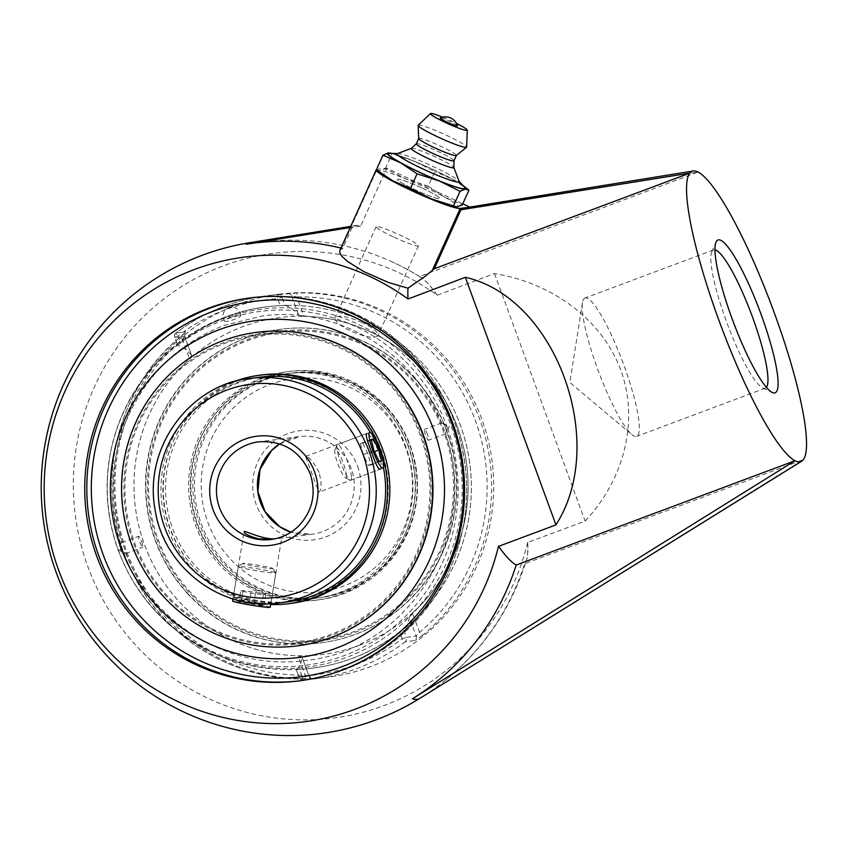 <?xml version="1.0" encoding="UTF-8"?>
<svg xmlns="http://www.w3.org/2000/svg" width="849" height="849" viewBox="0 0 849 849"><rect width="100%" height="100%" fill="white"/><g stroke="black" fill="none" stroke-linecap="round" stroke-linejoin="round"><path stroke-width="0.64" stroke-dasharray="4.25 3.18" d="M312.793 678.744A3.874 3.81 82.7 0 1 308.972 676.218L299.251 677.46L296.237 669.214L299.591 669.267L302.138 676.218A189.178 186.069 -97.3 0 0 354.882 664.958A189.178 186.069 -97.3 0 0 402.171 638.777L399.624 631.826L403.413 629.098L406.438 637.355L416.148 636.113L409.239 617.212L412.465 612.957L419.555 632.335L416.148 636.113A3.874 3.81 82.7 0 1 414.874 640.549L405.164 641.791A3.874 3.81 -97.3 0 0 406.438 637.355L402.171 638.777A3.874 0.605 52.6 0 0 405.164 641.791A193.052 189.879 82.7 0 1 356.909 668.503A193.052 189.879 82.7 0 1 315.17 678.839A193.052 189.879 82.7 0 1 303.082 679.996A3.874 0.7 -93.6 0 1 303.072 679.996A3.874 0.7 -93.6 0 1 302.138 676.218L299.251 677.46A3.874 3.81 -97.3 0 0 303.082 679.996L312.793 678.744L306.011 678.903A3.874 0.7 88.9 0 0 306.011 678.903A193.052 189.879 82.7 0 1 123.731 552.54A193.052 189.879 82.7 0 1 180.752 336.628A3.874 0.594 50.1 0 0 180.699 336.65L180.699 336.65A3.874 0.594 50.1 0 0 182.493 339.717L184.509 336.119A3.874 3.81 82.7 0 1 185.782 331.683L176.072 332.925A3.874 3.81 -97.3 0 0 174.798 337.361L177.674 336.108A3.874 0.605 -127.4 0 1 176.019 332.946A3.874 0.605 -127.4 0 1 176.072 332.925A193.052 189.879 82.7 0 1 266.066 295.877A193.052 189.879 82.7 0 1 278.154 294.72A3.874 0.7 86.4 0 0 277.708 298.678L281.974 297.256A3.874 3.81 -97.3 0 0 278.154 294.72L297.426 292.969A193.052 189.879 82.7 0 1 479.706 419.332A193.052 189.879 82.7 0 1 422.685 635.243A3.874 0.594 -129.9 0 1 419.555 632.335A189.178 186.069 -97.3 0 0 475.44 420.754A189.178 186.069 -97.3 0 0 296.821 296.927A3.874 0.7 -91.1 0 1 297.426 292.969M422.685 635.243L414.874 640.549M287.864 293.478A3.874 3.81 82.7 0 1 291.695 296.004L296.821 296.927L303.91 316.306L298.604 314.905L291.695 296.004L281.974 297.256L284.999 305.502L280.255 305.629L277.708 298.678A189.178 186.069 -97.3 0 0 177.674 336.108L180.221 343.07L177.812 345.617L174.798 337.361L184.509 336.119L191.587 355.285L189.582 359.085A169.8 167.009 -97.3 0 0 144.479 544.602A169.8 167.009 -97.3 0 0 298.137 655.736L302.021 657.052L308.972 676.218L312.528 678.722L306.001 678.903A3.874 0.7 88.9 0 1 305.226 675.114L298.137 655.736M308.972 676.218L305.226 675.114A189.178 186.069 -97.3 0 1 126.607 551.288A189.178 186.069 -97.3 0 1 182.493 339.717L189.582 359.085M306.001 678.903C234.388 681.047 163.846 637.801 132.211 572.396C91.819 494.627 113.097 391.092 180.699 336.65L184.986 332.819L184.509 336.119M180.752 336.628L185.782 331.683M180.221 343.07A182.089 179.097 82.7 0 1 227.394 316.592A182.089 179.097 82.7 0 1 280.255 305.629M284.999 305.502A172.602 30.362 -110.5 0 1 298.604 314.905M412.465 612.957A169.8 167.009 -97.3 0 0 457.579 427.44A169.8 167.009 -97.3 0 0 303.91 316.306M409.239 617.212A172.602 30.362 -110.5 0 1 404.92 628.207A172.602 30.362 -110.5 0 1 403.413 629.098M125.811 552.274A193.052 189.879 -97.3 0 0 328.351 677.152A193.052 189.879 -97.3 0 0 420.605 638.352A193.052 189.879 -97.3 0 0 479.027 411.967A193.052 189.879 -97.3 0 0 279.247 294.189A193.052 189.879 -97.3 0 0 125.811 552.274M766.414 387.356A73.821 12.99 -110.5 0 1 765.267 388.216A73.821 12.99 -110.5 0 1 764.747 388.354A73.821 12.99 -110.5 0 1 762.678 387.919A73.821 12.99 -110.5 0 1 727.232 323.628A73.821 12.99 -110.5 0 1 711.77 251.866A73.821 12.99 -110.5 0 1 713.521 249.946A73.821 12.99 -110.5 0 1 714.051 249.818A73.821 12.99 -110.5 0 1 714.954 249.85M585.428 297.946A73.821 12.99 69.5 0 0 584.908 298.073A73.821 12.99 69.5 0 0 582.456 302.552A73.821 12.99 69.5 0 0 598.619 371.766A73.821 12.99 69.5 0 0 631.858 434.571A73.821 12.99 69.5 0 0 636.124 436.482A73.821 12.99 69.5 0 0 636.654 436.354A73.821 12.99 69.5 0 0 623.474 364.083A73.821 12.99 69.5 0 0 585.428 297.946M422.791 188.393A23.252 2.229 -155.7 0 1 439.824 198.486A23.252 2.229 -155.7 0 1 414.471 189.454A23.252 2.229 -155.7 0 1 397.438 179.372A23.252 2.229 -155.7 0 1 422.791 188.393A23.252 2.229 24.3 0 0 397.438 179.372A23.252 2.229 24.3 0 0 414.471 189.454A23.252 2.229 24.3 0 0 439.824 198.486A23.252 2.229 24.3 0 0 422.791 188.393M362.29 322.588C347.538 316.274 338.454 314.671 335.037 317.77C334.495 321.166 339.706 325.581 350.648 331.014C365.42 337.286 374.515 338.868 377.932 335.748C378.463 332.383 373.242 327.99 362.29 322.588M469.784 207.114L469.274 208.674L465.549 207.793M469.953 207.188L466.738 207.602M339.77 250.699L340.927 249.468A243.61 37.292 -64.9 0 1 342.667 248.502L352.282 227.182L357.036 225.346L360.613 226.121L386.741 168.166L462.779 203.824M376.489 169.567A46.504 4.447 -155.7 0 1 377.02 169.418L386.741 168.166M408.114 288.257A154.815 27.232 69.5 0 0 408.072 298.986M527.664 542.394A234.282 230.429 82.7 0 1 150.549 659.96A234.282 230.429 82.7 0 1 223.351 265.843A234.282 230.429 82.7 0 1 437.214 295.25L494.489 273.569C553.548 283.152 602.599 320.689 620.852 370.27C638.915 419.915 625.023 478.486 585.088 521.148L527.664 542.394A154.815 27.232 69.5 0 1 526.454 559.873A154.815 27.232 69.5 0 1 524.586 563.768A246.921 242.856 82.7 0 1 443.931 681.376A246.921 242.856 82.7 0 1 420.786 697.729L803.324 459.67L524.586 563.768M498.522 546.13A154.815 27.232 69.5 0 0 516.256 564.84M360.613 226.121L254.445 243.185A246.921 242.856 82.7 0 1 390.031 260.94A246.921 242.856 82.7 0 1 419.47 276.541L698.08 172.071L469.274 208.674M352.282 227.182L350.223 227.521M342.667 248.502A246.921 242.856 -97.3 0 0 340.948 248.078M399.624 631.826A182.089 179.097 82.7 0 1 333.519 664.194A182.089 179.097 82.7 0 1 299.591 669.267M296.237 669.214A172.602 30.362 69.5 0 0 302.053 657.317M191.428 355.02A172.602 30.362 69.5 0 0 177.812 345.617M419.406 276.36A155.006 27.264 -110.5 0 1 437.139 295.028M437.214 295.25A154.815 27.232 69.5 0 0 420.69 277.23A154.815 27.232 69.5 0 0 419.47 276.541M527.738 542.607A155.006 27.264 -110.5 0 1 524.65 563.959M494.489 273.569L585.088 521.148M393.119 236.797A23.252 2.229 -155.7 0 1 376.086 226.704A23.252 2.229 -155.7 0 1 398.202 234.239A23.252 2.229 -155.7 0 1 418.483 245.817A23.252 2.229 -155.7 0 1 393.119 236.797M440.26 117.99A9.466 0.902 -155.7 0 1 450.532 121.715A9.466 0.902 -155.7 0 1 457.462 125.748M397.459 153.616A33.96 3.247 -155.7 0 1 397.767 153.542A33.96 3.247 -155.7 0 1 398.213 153.52A33.96 3.247 -155.7 0 1 429.498 164.823A33.96 3.247 -155.7 0 1 458.683 180.773A33.96 3.247 -155.7 0 1 459.107 181.41M389.585 153.382A42.079 4.022 -155.7 0 1 428.342 167.391A42.079 4.022 -155.7 0 1 464.499 187.151M411.277 148.373A23.39 2.239 -155.7 0 1 411.404 148.299A23.39 2.239 -155.7 0 1 411.616 148.257A23.39 2.239 -155.7 0 1 434.094 156.312A23.39 2.239 -155.7 0 1 453.854 167.444A23.39 2.239 -155.7 0 1 453.886 167.582M416.297 143.81A20.673 1.974 -155.7 0 1 416.35 143.746A20.673 1.974 -155.7 0 1 416.647 143.63A20.673 1.974 -155.7 0 1 437.023 150.984A20.673 1.974 -155.7 0 1 454.003 160.716L454.003 160.758M418.695 138.546A20.673 1.974 -155.7 0 1 418.716 138.451A20.673 1.974 -155.7 0 1 419.066 138.27A20.673 1.974 -155.7 0 1 439.824 145.805A20.673 1.974 -155.7 0 1 456.401 155.441L456.38 155.484M418.217 125.228A26.574 2.547 -155.7 0 1 418.61 125.079A26.574 2.547 -155.7 0 1 444.834 134.545A26.574 2.547 -155.7 0 1 466.642 147.047M442.637 117.183A20.217 1.931 -155.7 0 1 456.497 123.423M376.383 169.811L380.097 170.861L385.287 168.664L406.045 179.033L428.267 186.164L434.858 171.54L414.1 161.172L389.712 153.022M385.287 168.664L391.877 154.04M468.935 190.176L452.623 179.235L434.858 171.54M428.267 186.164L444.568 197.106L462.344 204.8M391.75 153.414A43.066 4.118 -155.7 0 1 414.1 161.172A43.066 4.118 -155.7 0 1 452.623 179.235A43.066 4.118 -155.7 0 1 463.045 185.56M381.381 173.748A43.066 4.118 -155.7 0 1 380.097 170.861A43.066 4.118 -155.7 0 1 406.045 179.033A43.066 4.118 -155.7 0 1 444.568 197.106A43.066 4.118 -155.7 0 1 457.155 206.986A43.066 4.118 -155.7 0 1 454.671 206.795M262.49 376.85L259.858 377.179A113.193 111.336 -97.3 0 0 170.575 447.72A113.193 111.336 -97.3 0 0 188.669 561.486A113.193 111.336 -97.3 0 0 288.649 601.729L291.281 601.389A113.193 111.336 -97.3 0 0 380.564 530.848A113.193 111.336 -97.3 0 0 362.481 417.092A113.193 111.336 -97.3 0 0 262.49 376.85A113.193 111.336 -97.3 0 0 173.196 447.391A113.193 111.336 -97.3 0 0 191.29 561.147A113.193 111.336 -97.3 0 0 291.281 601.389M383.451 467.693A113.193 111.336 -97.3 0 0 370.249 432.491M232.594 382.22A115.156 113.267 -97.3 0 0 187.173 562.738A115.156 113.267 -97.3 0 0 270.64 604.509M159.389 588.389A156.11 153.542 -97.3 0 0 375.683 609.412A156.11 153.542 -97.3 0 0 395.475 389.712A156.11 153.542 -97.3 0 0 179.171 368.678A156.11 153.542 -97.3 0 0 159.389 588.389M257.332 332.256A158.073 155.484 -97.3 0 0 132.635 430.772A158.073 155.484 -97.3 0 0 157.903 589.641A158.073 155.484 -97.3 0 0 297.532 645.845M261.906 374.94A115.156 113.267 -97.3 0 0 171.063 446.701A115.156 113.267 -97.3 0 0 189.476 562.441A115.156 113.267 -97.3 0 0 291.196 603.384M222.863 562.569A113.193 111.336 82.7 0 1 199.377 446.945A113.193 111.336 82.7 0 1 289.796 373.348A113.193 111.336 82.7 0 1 385.531 408.666A113.193 111.336 82.7 0 1 409.006 524.289A113.193 111.336 82.7 0 1 318.587 597.887A113.193 111.336 82.7 0 1 222.863 562.569M386.942 407.329A115.156 113.267 82.7 0 1 410.831 524.958A115.156 113.267 82.7 0 1 318.842 599.84A115.156 113.267 82.7 0 1 221.451 563.906A115.156 113.267 82.7 0 1 197.552 446.277A115.156 113.267 82.7 0 1 289.551 371.395A115.156 113.267 82.7 0 1 386.942 407.329M220.241 562.908A113.193 111.336 82.7 0 1 196.756 447.285A113.193 111.336 82.7 0 1 287.174 373.677A113.193 111.336 82.7 0 1 382.899 408.995A113.193 111.336 82.7 0 1 406.384 524.629A113.193 111.336 82.7 0 1 315.966 598.227A113.193 111.336 82.7 0 1 220.241 562.908M188.849 592.156A156.11 153.542 82.7 0 1 196.108 371.597A156.11 153.542 82.7 0 1 413.187 379.896A156.11 153.542 82.7 0 1 405.939 600.445A156.11 153.542 82.7 0 1 188.849 592.156M187.438 593.493A158.073 155.484 82.7 0 1 154.645 432.014A158.073 155.484 82.7 0 1 280.913 329.232A158.073 155.484 82.7 0 1 414.599 378.558A158.073 155.484 82.7 0 1 447.402 540.028A158.073 155.484 82.7 0 1 321.124 642.82A158.073 155.484 82.7 0 1 187.438 593.493M414.959 378.505A158.073 155.484 82.7 0 1 447.752 539.985A158.073 155.484 82.7 0 1 321.474 642.767A158.073 155.484 82.7 0 1 187.788 593.451A158.073 155.484 82.7 0 1 154.996 431.971A158.073 155.484 82.7 0 1 281.274 329.189A158.073 155.484 82.7 0 1 414.959 378.505M384.639 407.616A115.156 113.267 82.7 0 1 408.539 525.255A115.156 113.267 82.7 0 1 316.539 600.137A115.156 113.267 82.7 0 1 219.148 564.203A115.156 113.267 82.7 0 1 195.259 446.563A115.156 113.267 82.7 0 1 287.249 371.682A115.156 113.267 82.7 0 1 384.639 407.616M351.56 477.594A19.049 3.354 -110.5 0 1 350.87 480.173A19.049 3.354 -110.5 0 1 350.202 480.099A19.049 3.354 -110.5 0 1 342.094 466.175A19.049 3.354 -110.5 0 1 336.82 447.062A19.049 3.354 -110.5 0 1 337.053 444.982A19.049 3.354 -110.5 0 1 337.509 444.483A19.049 3.354 -110.5 0 1 345.639 456.921A19.049 3.354 -110.5 0 1 351.56 477.594M346.488 475.822A15.176 2.674 69.5 0 0 341.256 458.163A15.176 2.674 69.5 0 0 334.931 449.843A15.176 2.674 69.5 0 0 338.114 464.605A15.176 2.674 69.5 0 0 345.405 477.817A15.176 2.674 69.5 0 0 346.488 475.822M360.432 443.549L363.223 454.618L368.413 465.369L370.822 465.061L368.031 453.992L362.831 443.242L360.432 443.549L371.151 439.538M373.942 450.607L363.223 454.618M379.132 461.357L368.413 465.369M381.541 461.049L370.822 465.061M374.42 451.604L368.031 453.992M371.289 440.079L362.831 443.242M275.288 538.754L272.614 539.264M319.139 472.543C313.568 461.814 309.025 456.444 305.523 456.454L318.874 492.144C321.675 490.011 321.771 483.474 319.139 472.543M255.252 601.028L233.295 596.794C233.836 598.11 238.877 599.819 248.428 601.899C261.609 603.384 269.101 603.766 270.884 603.045L255.252 601.028M305.523 456.454L366.556 433.616C369.4 433.86 373.263 439.485 378.123 450.469C381.339 461.166 381.933 467.449 379.906 469.306L318.874 492.144M230.641 317.208A8.522 1.645 161.5 0 0 224.56 321.049A8.522 1.645 161.5 0 0 234.568 319.32A8.522 1.645 161.5 0 0 240.702 315.648A8.522 1.645 161.5 0 0 240.458 315.319A8.522 1.645 161.5 0 0 230.641 317.208M120.091 549.717L121.704 542.649C119.868 544.665 118.701 547.085 118.181 549.919L125.737 553.559L120.091 549.717M141.815 541.588L142.908 547.138C142.144 547.021 141.083 545.26 139.724 541.864C138.642 538.637 138.345 536.759 138.833 536.239L141.815 541.588M447.094 426.845L441.554 423.025L449.354 426.506L445.608 433.86L447.094 426.845A178.375 175.446 -97.3 0 0 221.387 321.007A178.375 175.446 -97.3 0 0 118.181 549.919A178.375 175.446 -97.3 0 0 343.887 655.757A178.375 175.446 -97.3 0 0 447.094 426.845M427.631 434.635C426.272 431.239 425.211 429.477 424.447 429.361C423.227 429.435 427.397 440.737 428.49 440.27L428.533 440.26C429.021 439.74 428.724 437.861 427.631 434.635M359.329 645.357A169.8 167.02 -97.3 0 0 457.579 427.44A169.8 167.02 -97.3 0 0 242.718 326.695A169.8 167.02 -97.3 0 0 144.468 544.612A169.8 167.02 -97.3 0 0 359.329 645.357M443.931 432.544A155.006 152.459 -97.3 0 0 281.306 332.277A155.006 152.459 -97.3 0 0 158.116 539.497A155.006 152.459 -97.3 0 0 320.731 639.775A155.006 152.459 -97.3 0 0 443.931 432.544M118.414 550.343A180.381 177.42 -97.3 0 0 165.863 621.521A180.381 177.42 -97.3 0 0 384.448 637.705A180.381 177.42 -97.3 0 0 451.031 425.88A180.381 177.42 -97.3 0 0 222.788 318.853A180.381 177.42 -97.3 0 0 136.042 389.012A180.381 177.42 -97.3 0 0 118.414 550.343M134.524 542.522A155.006 152.459 -97.3 0 0 297.139 642.799A155.006 152.459 -97.3 0 0 420.34 435.569A155.006 152.459 -97.3 0 0 257.714 335.302A155.006 152.459 -97.3 0 0 134.524 542.522M274.811 572.385A19.049 1.008 9.4 0 0 254.477 568.352A19.049 1.008 9.4 0 0 238.336 566.623A19.049 1.008 9.4 0 0 238.304 566.676A19.049 1.008 9.4 0 0 239.386 567.206A19.049 1.008 9.4 0 0 260.208 571.313A19.049 1.008 9.4 0 0 275.893 572.916A19.049 1.008 9.4 0 0 275.872 572.863A19.049 1.008 9.4 0 0 274.811 572.385M271.839 568.045A15.176 0.796 -170.6 0 1 272.688 568.416A15.176 0.796 -170.6 0 1 257.597 566.771A15.176 0.796 -170.6 0 1 242.782 563.449A15.176 0.796 -170.6 0 1 255.645 564.829A15.176 0.796 -170.6 0 1 271.839 568.045M270.184 607.268A19.049 1.008 9.4 0 0 269.101 606.738A19.049 1.008 9.4 0 0 248.279 602.631A19.049 1.008 9.4 0 0 232.594 601.028M240.819 590.872L243.207 590.564L255.687 592.39L265.769 594.523L263.37 594.831L250.89 593.005L240.819 590.872L238.909 602.323L248.99 604.456L261.471 606.282L263.869 605.974L241.307 602.015L238.909 602.323M241.307 602.015L243.207 590.564M253.787 603.841L255.687 592.39M263.869 605.974L265.769 594.523M261.471 606.282L263.37 594.831M248.99 604.456L250.89 593.005M300.249 680.749A193.052 189.879 -97.3 0 0 301.289 680.622A193.052 189.879 -97.3 0 0 454.724 422.537A193.052 189.879 -97.3 0 0 252.185 297.659A193.052 189.879 -97.3 0 0 251.145 297.787M340.927 249.468L377.02 169.418M420.085 698.207A243.323 42.8 69.5 0 0 420.786 697.729M254.445 243.185A243.323 42.8 69.5 0 0 249.903 242.665A243.323 42.8 69.5 0 0 249.638 242.708M278.854 538.478L312.071 534.223L291.005 532.174A49.21 48.404 -97.3 0 0 312.071 534.223A49.21 48.404 -97.3 0 0 351.189 468.425A49.21 48.404 -97.3 0 0 299.548 436.598A49.21 48.404 -97.3 0 0 279.661 443.889M357.588 466.292A55.026 54.124 82.7 0 1 297.85 539.486A55.026 54.124 82.7 0 1 265.121 450.055A55.026 54.124 82.7 0 1 357.588 466.292M405.854 448.23A107.377 105.616 -97.3 0 0 225.42 416.541A107.377 105.616 -97.3 0 0 289.286 591.053A107.377 105.616 -97.3 0 0 405.854 448.23M279.682 443.9L299.548 436.598L258.616 441.841A49.21 48.404 82.7 0 1 310.246 473.678A49.21 48.404 82.7 0 1 271.128 539.476L274.376 539.062M410.173 446.362A113.193 111.336 82.7 0 1 320.211 597.685A113.193 111.336 82.7 0 1 201.446 524.459A113.193 111.336 82.7 0 1 291.419 373.136A113.193 111.336 82.7 0 1 410.173 446.362M250.476 378.389A113.193 111.336 -97.3 0 0 160.514 529.712A113.193 111.336 -97.3 0 0 279.268 602.928M250.105 297.925L252.185 297.659C304.027 291.801 350.839 304.812 392.641 336.692C436.524 372.488 461.049 418.79 466.207 475.62C469.189 523.674 456.645 567.058 428.596 605.751C396.133 648.116 353.693 673.066 301.289 680.622L299.209 680.887M296.184 669.245L299.188 677.46A3.874 3.874 0 0 0 303.072 679.996L328.351 677.152M279.247 294.189L266.066 295.877C232.849 300.281 202.837 312.644 176.019 332.946A3.874 3.874 0 0 0 174.724 337.361L177.728 345.564M184.583 336.151L191.587 355.285M302.021 657.052L309.025 676.186M762.678 387.919L772.272 392.471M711.77 251.866L716.015 242.135M713.521 249.946L584.908 298.073M765.267 388.216L636.654 436.354M582.456 302.552L569.881 382.517L631.858 434.571M376.086 226.704L335.037 317.77M418.483 245.817L377.932 335.748M443.931 681.376A248.004 248.004 0 0 0 526.454 559.873M356.792 225.378L350.743 226.354M404.92 628.207A182.132 182.132 0 0 0 225.399 316.953A182.132 182.132 0 0 0 115.337 541.683A182.132 182.132 0 0 0 333.519 664.194M420.69 277.23A248.004 248.004 0 0 0 390.031 260.94M315.966 598.227L318.587 597.887M287.174 373.677L289.796 373.348M316.539 600.137L318.842 599.84M287.249 371.682L289.551 371.395M345.405 477.817L350.202 480.099M334.931 449.843L337.053 444.982M350.87 480.173L383.026 468.139M337.509 444.483L369.665 432.449M288.649 601.729L320.211 597.685C350.51 593.334 375.173 579.018 394.18 554.726C417.888 521.477 423.248 485.363 410.269 446.362C393.501 397.948 341.404 365.813 291.419 373.136L259.858 377.179M270.884 603.045L281.709 537.895M233.295 596.794L244.119 531.654M240.702 315.648A8.861 8.861 0 0 0 229.039 307.614A8.861 8.861 0 0 0 224.56 321.049M125.779 553.548L142.908 547.138M121.704 542.649L138.833 536.239M441.554 423.025C414.057 351.528 336.119 305.258 261.609 316.093L224.125 325.379C177.144 343.93 144.033 376.882 124.771 424.245C110.147 463.331 109.181 502.831 121.874 542.734M441.576 422.951L424.447 429.361M445.661 433.85L428.533 440.26M165.863 621.521A182.132 182.132 0 0 0 353.057 658.113A182.132 182.132 0 0 0 431.005 373.199A182.132 182.132 0 0 0 136.042 389.012M281.306 332.277L257.714 335.302M320.731 639.775L297.139 642.799M125.811 553.484C153.298 624.96 231.236 671.23 305.757 660.405C408.878 650.737 481.723 532.684 445.481 433.754M242.782 563.449L238.336 566.623M272.688 568.416L275.872 572.863M238.304 566.676L232.934 598.948M275.893 572.916L270.778 603.681"/><path stroke-width="1.27" d="M219.127 329.72A169.8 167.009 -97.3 0 0 120.887 547.626A169.8 167.009 -97.3 0 0 335.737 648.371A169.8 167.009 -97.3 0 0 433.988 430.464A169.8 167.009 -97.3 0 0 219.127 329.72M96.669 556.01A193.052 189.879 82.7 0 1 250.105 297.925A193.052 189.879 82.7 0 1 452.644 422.802A193.052 189.879 82.7 0 1 299.209 680.887A193.052 189.879 82.7 0 1 96.669 556.01M714.954 249.85A73.821 12.99 -110.5 0 1 751.556 314.533A73.821 12.99 -110.5 0 1 766.414 387.356M774.553 392.949A81.568 14.348 69.5 0 0 757.966 306.107A81.568 14.348 69.5 0 0 716.015 242.135A81.568 14.348 69.5 0 0 733.101 321.431A81.568 14.348 69.5 0 0 772.272 392.471A81.568 14.348 69.5 0 0 774.553 392.949M498.596 546.342L555.946 524.884C608.85 442.499 555.808 297.543 465.348 277.305L408.072 298.986A234.282 230.429 -97.3 0 0 194.209 269.579A234.282 230.429 -97.3 0 0 121.407 663.695A234.282 230.429 -97.3 0 0 498.522 546.13L498.596 546.342A155.006 27.264 -110.5 0 0 516.33 565.02L795.004 460.742A155.006 27.264 69.5 0 0 801.732 461.156A155.006 27.264 69.5 0 0 803.324 459.67A155.006 27.264 69.5 0 0 774.299 312.846A155.006 27.264 69.5 0 0 698.08 172.071A155.006 27.264 69.5 0 0 693.315 170.967A155.006 27.264 69.5 0 0 693.155 170.989A155.006 27.264 69.5 0 0 689.759 173.143A155.006 27.264 69.5 0 0 718.785 319.967A155.006 27.264 69.5 0 0 795.004 460.742L412.455 698.791A246.921 242.856 -97.3 0 0 516.224 564.967M693.155 170.989L465.549 207.793L460.954 209.745L434.37 268.709L424.362 276.912L408.04 288.119A155.006 27.264 -110.5 0 0 407.998 298.774M466.738 207.602L460.232 208.43A46.504 4.447 -155.7 0 1 410.3 189.996A46.504 4.447 -155.7 0 1 376.234 169.811A46.504 4.447 -155.7 0 1 376.489 169.567M408.029 288.236L388.492 282.494L363.86 271.616L347.655 261.545L341.945 256.377L339.95 253.405L339.77 250.699L376.234 169.811M462.779 203.824L469.784 207.114M350.223 227.521L246.114 244.247A246.921 242.856 -97.3 0 1 340.948 248.078M434.37 268.709L689.759 173.143L460.954 209.745M465.348 277.305L555.946 524.884M457.462 125.748A9.466 0.902 -155.7 0 1 448.463 122.765A9.466 0.902 -155.7 0 1 440.26 117.99A12.533 12.533 0 0 1 457.462 125.748M453.886 167.518L459.107 181.41A33.96 3.247 -155.7 0 1 458.545 182.036A33.96 3.247 -155.7 0 1 422.982 168.993A33.96 3.247 -155.7 0 1 397.459 153.616L411.319 148.331M459.012 181.145L464.499 187.151A42.079 4.022 -155.7 0 1 464.329 188.711A42.079 4.022 -155.7 0 1 419.151 172.029A42.079 4.022 -155.7 0 1 389.033 153.404A42.079 4.022 -155.7 0 1 389.585 153.382L397.725 153.51M454.003 160.716A20.673 1.974 -155.7 0 1 453.982 160.801L453.886 167.582A23.39 2.239 -155.7 0 1 453.472 167.879A23.39 2.239 -155.7 0 1 429.541 159.156A23.39 2.239 -155.7 0 1 411.277 148.373L416.318 143.768M456.38 155.484L453.982 160.801A20.673 1.974 -155.7 0 1 453.631 160.981A20.673 1.974 -155.7 0 1 432.873 153.446A20.673 1.974 -155.7 0 1 416.297 143.81L418.695 138.493M456.401 155.441A20.673 1.974 -155.7 0 1 456.338 155.516A20.673 1.974 -155.7 0 1 456.051 155.622A20.673 1.974 -155.7 0 1 435.739 148.299A20.673 1.974 -155.7 0 1 418.695 138.546L418.143 125.429A26.574 2.547 -155.7 0 1 418.217 125.228L430.454 113.564A20.217 1.931 -155.7 0 1 430.751 113.458A20.217 1.931 -155.7 0 1 442.637 117.183M456.497 123.423A20.217 1.931 -155.7 0 1 467.279 130.173L466.642 147.047A26.574 2.547 -155.7 0 1 466.536 147.248A26.574 2.547 -155.7 0 1 466.165 147.376A26.574 2.547 -155.7 0 1 440.058 137.963A26.574 2.547 -155.7 0 1 418.143 125.429M467.279 130.173A20.217 1.931 -155.7 0 1 466.918 130.417A20.217 1.931 -155.7 0 1 446.266 122.893A20.217 1.931 -155.7 0 1 430.454 113.564M460.031 191.322L465.21 189.125L468.935 190.176L462.344 204.8L457.155 206.986L453.44 205.946L460.031 191.322L439.273 180.954A43.066 4.118 -155.7 0 1 400.739 162.881L417.05 173.822L439.273 180.954A43.066 4.118 -155.7 0 0 465.21 189.125A43.066 4.118 -155.7 0 0 463.936 186.239L468.913 190.165M390.646 153.191L388.152 152.99L382.973 155.187L400.739 162.881A43.066 4.118 -155.7 0 1 388.152 152.99A43.066 4.118 -155.7 0 1 390.646 153.191A43.066 4.118 -155.7 0 1 391.75 153.414M453.44 205.946L431.218 198.815L410.46 188.446L392.684 180.752L376.425 169.842M455.605 206.965L454.671 206.795A43.066 4.118 -155.7 0 1 431.218 198.815A43.066 4.118 -155.7 0 1 392.684 180.752A43.066 4.118 -155.7 0 1 381.381 173.748L376.394 169.821L382.973 155.187M410.46 188.446L417.05 173.822M463.045 185.56A43.066 4.118 -155.7 0 1 463.936 186.239M279.268 602.928A113.193 111.336 -97.3 0 0 369.23 451.604A113.193 111.336 -97.3 0 0 250.476 378.389C192.415 383.302 142.377 445.874 155.314 511.024C164.144 567.535 221.589 611.524 279.268 602.928L288.649 601.729A113.193 111.336 -97.3 0 0 383.451 467.693M370.249 432.491A113.193 111.336 -97.3 0 0 359.849 417.421A113.193 111.336 -97.3 0 0 259.858 377.179L250.476 378.389M270.64 604.509A115.156 113.267 -97.3 0 0 288.904 603.681A115.156 113.267 -97.3 0 0 379.747 531.909A115.156 113.267 -97.3 0 0 361.334 416.169A115.156 113.267 -97.3 0 0 259.614 375.226A115.156 113.267 -97.3 0 0 232.594 382.22M297.182 645.887L297.532 645.845A158.073 155.484 -97.3 0 0 422.229 547.329A158.073 155.484 -97.3 0 0 396.961 388.46A158.073 155.484 -97.3 0 0 257.332 332.256L256.971 332.299A158.073 155.484 -97.3 0 0 132.274 430.814A158.073 155.484 -97.3 0 0 157.543 589.684A158.073 155.484 -97.3 0 0 297.182 645.887A158.073 155.484 -97.3 0 0 421.879 547.372A158.073 155.484 -97.3 0 0 396.61 388.502A158.073 155.484 -97.3 0 0 256.971 332.299M288.904 603.681L291.196 603.384A115.156 113.267 -97.3 0 0 382.039 531.612A115.156 113.267 -97.3 0 0 363.637 415.872A115.156 113.267 -97.3 0 0 261.906 374.94L259.614 375.226M368.975 435.028A19.049 3.354 -110.5 0 1 369.665 432.449A19.049 3.354 -110.5 0 1 377.794 444.887A19.049 3.354 -110.5 0 1 383.716 465.56A19.049 3.354 -110.5 0 1 383.026 468.139A19.049 3.354 -110.5 0 1 374.887 455.701A19.049 3.354 -110.5 0 1 368.975 435.028M373.942 450.607L371.151 439.538L373.549 439.23L378.75 449.991L381.541 461.049L379.132 461.357L373.942 450.607M378.75 449.991L374.42 451.604M373.549 439.23L371.289 440.079M272.614 539.264L258.892 538.871C249.394 536.313 244.47 533.904 244.119 531.654L244.448 531.41C246.348 531.368 264.538 540.006 275.288 538.754M379.906 469.306C377.964 468.712 375.099 462.726 371.3 451.339C367.182 440.981 365.601 435.07 366.556 433.616M433.977 430.464A169.789 167.009 -97.3 0 0 148.671 380.363A169.789 167.009 -97.3 0 0 249.648 656.319A169.789 167.009 -97.3 0 0 433.977 430.464M232.934 598.948L232.594 601.028A19.049 1.008 9.4 0 0 233.677 601.559A19.049 1.008 9.4 0 0 254.498 605.677A19.049 1.008 9.4 0 0 270.184 607.268L270.778 603.681M451.848 423.778A189.178 186.069 82.7 0 1 342.391 666.55A189.178 186.069 82.7 0 1 103.016 554.312A189.178 186.069 82.7 0 1 212.473 311.541A189.178 186.069 82.7 0 1 451.848 423.778M251.145 297.787A193.052 189.879 -97.3 0 0 210.446 307.996A193.052 189.879 -97.3 0 0 98.749 555.745A193.052 189.879 -97.3 0 0 300.249 680.749M432.183 270.661L460.232 208.43M412.455 698.791A243.323 42.8 69.5 0 0 420.085 698.207A248.004 248.004 0 0 1 66.668 596.964A248.004 248.004 0 0 1 249.638 242.708A243.323 42.8 69.5 0 0 246.114 244.247M279.661 443.889A49.21 48.404 -97.3 0 0 260.441 502.385A49.21 48.404 -97.3 0 0 290.984 532.185L279.682 526.667L264.994 511.554L257.894 491.571L260.038 469.433L271.531 450.575L279.682 443.9M219.498 507.638A49.21 48.404 82.7 0 1 258.616 441.841C282.95 440.323 300.122 450.936 310.15 473.668C316.39 493.184 312.729 510.461 299.156 525.489C291.345 533.321 282.006 537.979 271.128 539.476A49.21 48.404 82.7 0 1 219.498 507.638M362.831 453.748A107.377 105.616 82.7 0 1 246.263 596.571A107.377 105.616 82.7 0 1 182.397 422.059A107.377 105.616 82.7 0 1 362.831 453.748M314.565 471.811A55.026 54.124 -97.3 0 0 222.098 455.573A55.026 54.124 -97.3 0 0 254.827 544.994A55.026 54.124 -97.3 0 0 314.565 471.811M350.743 226.354L249.638 242.708M801.732 461.156L420.085 698.207M456.338 155.516L466.536 147.248"/></g></svg>
